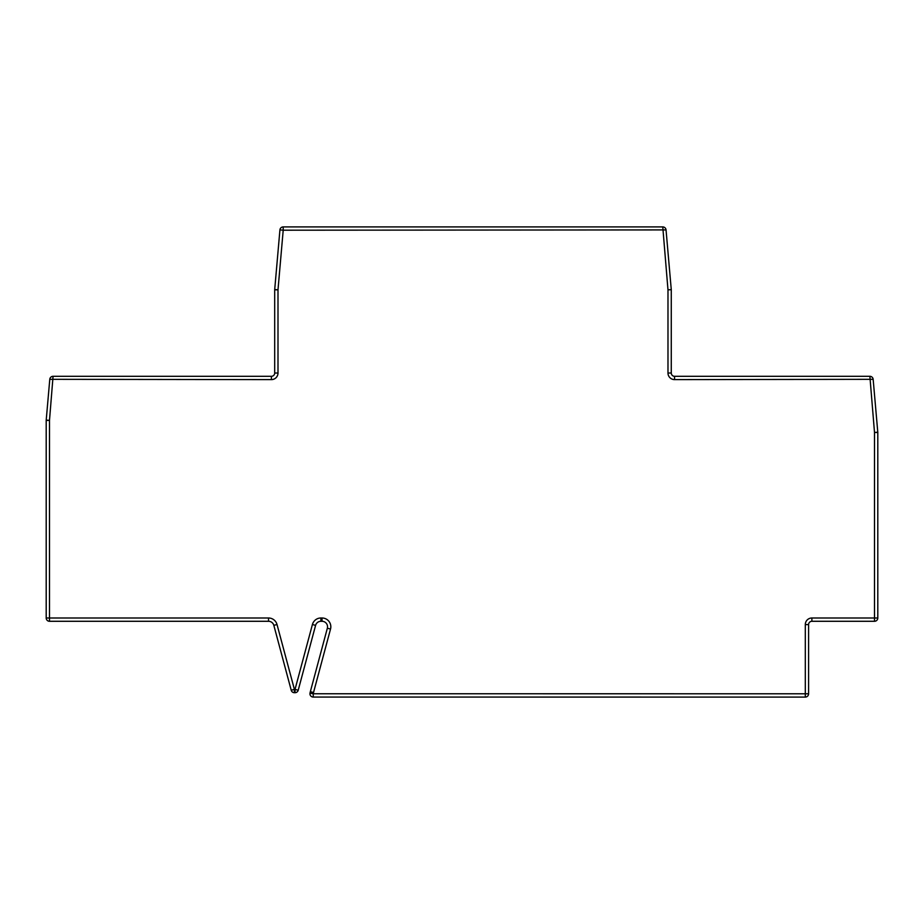 <?xml version="1.0" encoding="UTF-8"?>
<svg xmlns="http://www.w3.org/2000/svg" width="924" height="924" viewBox="0 0 924 924"><rect width="100%" height="100%" fill="white"/><g stroke="black" fill="none" stroke-linecap="round" stroke-linejoin="round"><path stroke-width="1.39" d="M46.212 420.108L49.492 420.397L49.492 621.286A3.292 3.292 0 0 1 46.2 617.994L46.2 420.397A3.292 3.292 0 0 1 46.212 420.108L49.781 379.325A3.292 3.292 0 0 1 53.061 376.311L271.402 376.311A3.292 3.292 0 0 0 274.694 373.019L274.694 289.836A3.292 3.292 0 0 1 274.705 289.547L279.926 229.914A3.292 3.292 0 0 1 283.206 226.911L662.762 226.911A3.292 3.292 0 0 1 666.042 229.914L671.274 289.697L671.274 373.019A3.292 3.292 0 0 0 674.566 376.311L869.877 376.311A3.292 3.292 0 0 1 873.157 379.325L877.788 432.201A3.292 3.292 0 0 1 877.8 432.478L877.8 617.994A3.292 3.292 0 0 1 874.508 621.286L811.884 621.286A3.292 3.292 0 0 0 808.592 624.589L808.592 693.797A3.292 3.292 0 0 1 805.301 697.089L313.236 697.066A3.292 3.292 0 0 1 310.002 693.15A20.871 20.871 0 0 1 310.349 691.66L327.35 628.204A5.498 5.498 0 0 0 322.037 621.286L320.905 621.286A5.498 5.498 0 0 0 315.592 625.363L298.209 690.251A3.292 3.292 0 0 1 295.022 692.7L294.41 692.7A3.292 3.292 0 0 1 291.222 690.251L273.839 625.363A5.498 5.498 0 0 0 268.526 621.286L49.492 621.286A3.292 3.292 0 0 1 46.2 617.994L268.526 617.994A8.79 8.79 0 0 1 277.015 624.509L273.839 625.363A5.498 5.498 0 0 0 268.526 621.286L268.526 617.994M873.157 379.325L674.566 379.614A6.595 6.595 0 0 1 667.983 373.019L667.983 289.836L662.762 226.911A3.292 3.292 0 0 1 666.042 229.914L283.206 230.203L277.997 289.836L274.694 289.836A3.292 3.292 0 0 1 274.705 289.547L277.997 289.836L277.997 373.019A6.595 6.595 0 0 1 271.402 379.614L49.781 379.325A3.292 3.292 0 0 1 53.061 376.311L49.492 420.397L46.2 420.397M283.206 230.203L279.926 229.914A3.292 3.292 0 0 1 283.206 226.911L283.206 230.203M667.983 289.836L671.274 289.697M313.236 697.066L313.236 693.774A17.579 17.579 0 0 1 313.525 692.515L310.349 691.66A20.871 20.871 0 0 0 310.002 693.15L313.236 693.762L805.301 693.785L805.301 624.589A6.595 6.595 0 0 1 811.884 617.994L874.508 617.994L874.508 432.478L869.877 376.311M877.8 432.478L874.508 432.478L877.788 432.201M313.525 692.515L330.526 629.059A8.79 8.79 0 0 0 322.037 617.994L320.905 617.994A8.79 8.79 0 0 0 312.416 624.509L295.022 689.396L298.209 690.251A3.292 3.292 0 0 1 295.022 692.7L295.022 689.396L294.41 689.396L277.015 624.509M271.402 379.614L271.402 376.311A3.292 3.292 0 0 0 274.694 373.019L277.997 373.019M667.983 373.019L671.274 373.019M674.566 376.311L674.566 379.614M874.508 621.286L874.508 617.994L877.8 617.994M811.884 617.994L811.884 621.286M808.592 624.589L805.301 624.589M805.301 697.089L805.301 693.785L808.592 693.797M330.526 629.059L327.35 628.204A5.498 5.498 0 0 0 322.037 621.286L322.037 617.994M320.905 617.994L320.905 621.286A5.498 5.498 0 0 0 315.592 625.363L312.416 624.509M294.41 689.396L294.41 692.7A3.292 3.292 0 0 1 291.222 690.251L294.41 689.396"/></g></svg>

